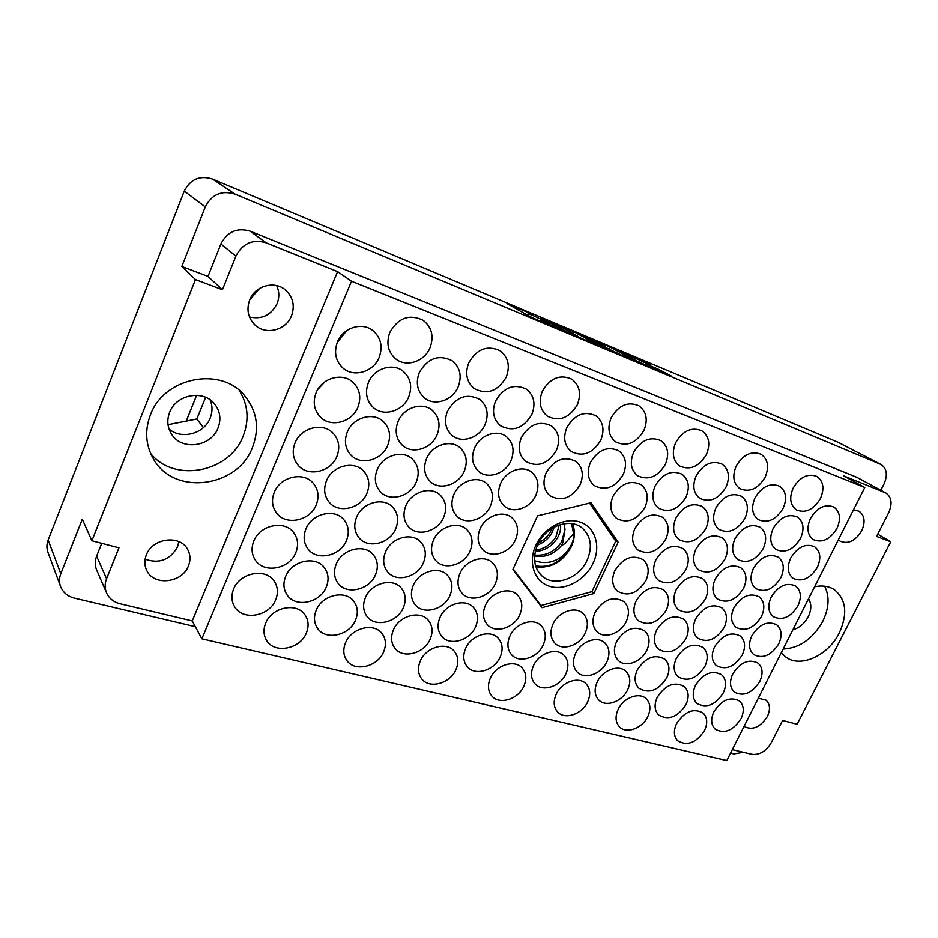 <?xml version="1.0" encoding="UTF-8"?>
<svg xmlns="http://www.w3.org/2000/svg" width="938" height="938" viewBox="0 0 938 938"><rect width="100%" height="100%" fill="white"/><g stroke="black" fill="none" stroke-linecap="round" stroke-linejoin="round"><path stroke-width="1.41" d="M638.321 361.54L648.369 366.254L651.605 367.379L645.473 363.885L657.866 368.997L671.233 376.009L639.693 362.689L613.276 348.244L640.572 359.641L650.738 365.14L620.065 351.48L638.168 361.857M606.616 349.03L597.248 343.343L623.172 355.971L636.128 361.294L609.747 346.849L577.831 333.342L606.616 349.03M169.039 428.994C181.468 440.039 204.437 433.743 210.229 417.985C212.633 411.829 212.598 405.791 210.147 399.858M169.602 412.45C166.671 420.4 167.421 427.787 171.842 434.599C182.207 451.037 211.378 446.594 218.062 427.951C221.298 419.263 220.196 411.325 214.743 404.137C203.816 389.399 176.063 394.277 169.602 412.45M808.533 598.807C811.64 603.779 811.558 609.747 808.263 616.735C804.546 623.559 799.434 627.897 792.903 629.75M758.326 698.177L766.076 700.182C770.11 704.121 770.544 709.562 767.354 716.526C760.214 727.372 752.452 730.667 744.069 726.399M178.865 541.613L177.505 546.889C170.048 559.927 159.249 564.031 145.109 559.2M146.328 554.921C144.218 560.396 144.358 565.591 146.762 570.527C153.902 586.367 182.335 582.967 188.444 565.884C190.742 559.986 190.437 554.428 187.53 549.199C179.908 534.437 152.319 538.049 146.328 554.921M249.485 316.997C261.948 319.647 271.152 315.191 277.097 303.619C279.489 297.475 279.348 291.472 276.675 285.609M249.66 299.984C246.319 309.563 248.031 317.841 254.808 324.818C265.56 335.546 286.067 330.352 291.519 315.778C295.107 305.518 293.008 296.842 285.187 289.748C274.283 280.368 254.89 285.844 249.66 299.984M853.451 509.897L858.985 511.163C864.672 515.372 865.586 521.927 861.705 530.802C855.409 540.933 848.233 544.392 840.202 541.179L838.384 539.725M259.627 288.353L249.754 299.75M781.331 652.66L785.341 656.694C799.774 668.595 828.172 655.826 839.275 632.974C847.87 613.956 846.252 599.546 834.421 589.744C828.875 586.156 822.274 585.171 814.606 586.778M783.124 649.096C799.539 648.17 812.754 638.93 822.755 621.366C829.122 608.117 829.755 596.404 824.643 586.215M150.373 415.018C144.487 430.952 145.671 445.843 153.902 459.714C174.949 496.296 238.111 487.139 252.521 447.332C259.756 428.162 257.024 410.844 244.361 395.367C220.817 366.183 163.81 377.17 150.373 415.018M150.619 453.453C174.597 483.516 229.974 472.131 243.2 435.994C249.402 419.931 248.101 404.759 239.296 390.478M713.877 711.766C710.594 719.059 711.004 724.84 715.108 729.107C724.359 734.22 733 730.761 741.008 718.696C744.397 711.262 743.928 705.399 739.601 701.096C730.374 696.219 721.791 699.783 713.877 711.766M676.556 723.655C673.355 730.772 673.742 736.482 677.705 740.797C687.273 746.343 696.207 742.919 704.52 730.503C707.815 723.233 707.369 717.418 703.172 713.068C693.639 707.78 684.763 711.309 676.556 723.655M657.245 697.297C654.009 704.614 654.466 710.5 658.605 714.967C668.454 720.701 677.576 717.253 685.971 704.637C689.313 697.157 688.785 691.165 684.4 686.651C674.574 681.211 665.523 684.763 657.245 697.297M597.225 681.961C594.047 689.266 594.528 695.257 598.69 699.924C605.737 707.627 622.281 701.73 627.674 689.747C630.969 682.243 630.406 676.134 625.963 671.409C618.881 664.104 602.548 670.013 597.225 681.961M533.488 665.675C530.392 672.933 530.896 679.006 535.023 683.872C542.399 692.479 560.303 686.604 565.837 673.941C569.073 666.461 568.463 660.246 564.019 655.31C556.586 647.185 538.951 653.071 533.488 665.675M732.754 673.988C729.33 681.656 729.823 687.683 734.255 692.033C743.471 696.887 751.983 693.37 759.768 681.492C763.298 673.672 762.735 667.563 758.068 663.166C748.887 658.57 740.445 662.181 732.754 673.988M676.345 658.324C672.956 666.05 673.519 672.206 678.033 676.779C687.835 682.196 696.817 678.69 704.954 666.273C708.46 658.37 707.815 652.121 703.043 647.501C693.276 642.389 684.377 645.989 676.345 658.324M616.536 641.721C613.206 649.471 613.815 655.744 618.377 660.551C625.611 667.856 641.545 661.958 646.88 650.151C650.339 642.202 649.647 635.812 644.781 630.957C634.358 625.212 624.942 628.8 616.536 641.721M553.01 624.087C549.75 631.825 550.395 638.203 554.956 643.234C562.577 651.394 579.79 645.508 585.265 633.044C588.665 625.071 587.903 618.552 583.002 613.452C575.334 605.784 558.403 611.693 553.01 624.087M751.842 635.776C748.266 643.855 748.876 650.116 753.648 654.56C762.805 659.121 771.177 655.556 778.739 643.855C782.421 635.636 781.753 629.281 776.734 624.814C767.612 620.499 759.311 624.157 751.842 635.776M695.668 618.904C692.127 627.065 692.807 633.478 697.696 638.157C707.451 643.245 716.269 639.681 724.159 627.463C727.818 619.127 727.067 612.608 721.885 607.894C712.177 603.111 703.441 606.78 695.668 618.904M636.081 601C632.587 609.231 633.338 615.797 638.321 620.721C648.733 626.432 658.054 622.891 666.32 610.087C669.943 601.657 669.111 594.973 663.799 590.014C653.446 584.655 644.207 588.314 636.081 601M771.153 597.131C767.425 605.643 768.14 612.151 773.275 616.665C782.374 620.933 790.582 617.31 797.933 605.807C801.767 597.154 800.982 590.553 795.588 586.004C786.536 582.006 778.399 585.711 771.153 597.131M715.225 579.016C711.52 587.645 712.317 594.329 717.629 599.101C727.302 603.838 735.955 600.214 743.6 588.208C747.41 579.403 746.531 572.602 740.926 567.818C731.3 563.375 722.729 567.115 715.225 579.016M655.873 559.787C652.203 568.522 653.094 575.393 658.546 580.423C668.876 585.734 678.022 582.099 685.995 569.542C689.793 560.607 688.797 553.619 683.005 548.554C672.734 543.606 663.694 547.358 655.873 559.787M790.687 558.04C786.806 566.998 787.627 573.763 793.149 578.347C802.154 582.299 810.209 578.629 817.338 567.326C821.325 558.216 820.433 551.356 814.641 546.76C805.683 543.067 797.699 546.831 790.687 558.04M735.005 538.658C731.136 547.769 732.074 554.745 737.807 559.576C747.387 563.961 755.864 560.267 763.251 548.496C767.237 539.198 766.217 532.116 760.167 527.262C750.646 523.181 742.263 526.98 735.005 538.658M675.899 518.069C672.054 527.332 673.109 534.519 679.053 539.643C689.266 544.532 698.224 540.827 705.892 528.516C709.878 519.042 708.718 511.738 702.421 506.602C692.267 502.076 683.427 505.899 675.899 518.069M613.053 496.19C609.254 505.582 610.415 512.98 616.536 518.397C627.475 523.885 636.949 520.191 644.969 507.306C648.92 497.656 647.63 490.117 641.088 484.676C630.23 479.623 620.886 483.457 613.053 496.19M810.444 518.503C806.41 527.93 807.348 534.953 813.269 539.585C822.169 543.231 830.06 539.502 836.966 528.399C841.116 518.82 840.096 511.702 833.894 507.071C825.053 503.683 817.233 507.493 810.444 518.503M755.02 497.808C750.986 507.446 752.065 514.704 758.256 519.605C767.718 523.615 776.007 519.851 783.136 508.314C787.299 498.488 786.126 491.137 779.619 486.224C770.215 482.519 762.019 486.376 755.02 497.808M696.172 475.847C692.15 485.673 693.37 493.189 699.83 498.359C709.925 502.827 718.66 499.028 726.047 486.998C730.198 476.938 728.873 469.317 722.037 464.134C712.024 460.042 703.406 463.947 696.172 475.847M633.572 452.479C629.586 462.493 630.946 470.255 637.664 475.754C648.451 480.725 657.69 476.926 665.37 464.345C669.509 454.062 668.008 446.171 660.856 440.661C650.163 436.123 641.064 440.063 633.572 452.479M618.154 709.363C615.023 716.48 615.445 722.283 619.42 726.786C626.197 734.278 642.424 728.369 647.783 716.609C651.019 709.327 650.526 703.406 646.305 698.845C639.481 691.728 623.442 697.638 618.154 709.363M556.211 694.202C553.15 701.284 553.596 707.158 557.547 711.86C564.641 720.196 582.158 714.299 587.645 701.894C590.834 694.624 590.307 688.609 586.074 683.849C578.922 675.946 561.639 681.844 556.211 694.202M695.433 685.502C692.103 693.006 692.584 698.974 696.875 703.383C706.408 708.659 715.213 705.165 723.292 692.924C726.727 685.268 726.176 679.218 721.639 674.762C712.141 669.767 703.406 673.343 695.433 685.502M637.254 670.002C633.971 677.529 634.498 683.603 638.837 688.234C648.99 694.143 658.288 690.685 666.766 677.869C670.166 670.166 669.556 663.975 664.948 659.297C654.83 653.704 645.602 657.28 637.254 670.002M575.522 653.552C572.297 661.067 572.86 667.246 577.222 672.089C584.538 680.027 601.41 674.129 606.851 661.9C610.192 654.185 609.536 647.865 604.881 642.964C597.506 635.472 580.88 641.381 575.522 653.552M714.533 646.927C711.051 654.83 711.637 661.044 716.292 665.558C725.766 670.529 734.431 666.988 742.275 654.935C745.862 646.868 745.206 640.56 740.305 636.011C730.854 631.321 722.272 634.956 714.533 646.927M656.577 630.172C653.129 638.145 653.786 644.5 658.523 649.237C668.618 654.806 677.775 651.289 685.983 638.672C689.536 630.524 688.809 624.051 683.779 619.268C673.719 614.038 664.655 617.673 656.577 630.172M595.055 612.408C591.679 620.393 592.382 626.877 597.166 631.86C604.693 639.353 620.909 633.455 626.279 621.425C629.797 613.218 628.999 606.605 623.876 601.563C613.135 595.677 603.533 599.288 595.055 612.408M733.856 607.894C730.21 616.231 730.913 622.703 735.943 627.299C745.358 631.966 753.859 628.366 761.468 616.512C765.22 608.012 764.447 601.446 759.147 596.814C749.779 592.441 741.348 596.134 733.856 607.894M676.122 589.873C672.523 598.315 673.308 604.951 678.467 609.794C688.492 615 697.485 611.412 705.411 599.019C709.14 590.389 708.272 583.647 702.808 578.758C692.819 573.892 683.931 577.597 676.122 589.873M614.836 570.75C611.283 579.25 612.139 586.051 617.403 591.163C628.12 597.014 637.641 593.449 645.954 580.458C649.647 571.734 648.686 564.805 643.058 559.658C632.4 554.194 622.996 557.887 614.836 570.75M753.39 568.405C749.603 577.21 750.423 583.94 755.84 588.618C765.174 592.945 773.522 589.287 780.885 577.644C784.801 568.674 783.898 561.85 778.2 557.16C768.914 553.103 760.648 556.855 753.39 568.405M695.914 549.093C692.15 558.028 693.065 564.957 698.669 569.894C708.612 574.713 717.418 571.054 725.086 558.896C728.978 549.762 727.958 542.727 722.025 537.767C712.141 533.276 703.441 537.052 695.914 549.093M634.862 528.586C631.133 537.626 632.142 544.755 637.922 549.973C648.545 555.378 657.855 551.72 665.851 538.998C669.732 529.724 668.595 522.466 662.451 517.213C651.887 512.207 642.694 515.994 634.862 528.586M773.17 528.457C769.207 537.744 770.157 544.744 775.996 549.48C785.223 553.479 793.407 549.762 800.536 538.33C804.605 528.88 803.585 521.786 797.452 517.037C788.272 513.321 780.182 517.131 773.17 528.457M715.94 507.821C712.001 517.284 713.068 524.506 719.153 529.513C728.978 533.945 737.596 530.205 744.983 518.292C749.052 508.631 747.879 501.291 741.466 496.272C731.699 492.18 723.186 496.026 715.94 507.821M655.134 485.884C651.218 495.51 652.414 502.979 658.722 508.279C669.228 513.227 678.326 509.475 686.006 497.023C690.063 487.162 688.75 479.576 682.043 474.253C671.62 469.715 662.65 473.584 655.134 485.884M611.177 417.762C607.097 428.22 608.645 436.287 615.832 441.986C626.912 446.98 636.281 443.123 643.937 430.413C648.181 419.661 646.47 411.442 638.801 405.744C627.839 401.23 618.623 405.239 611.177 417.762M542.363 391.193C538.33 401.827 540.042 410.187 547.499 416.249C559.4 421.889 569.354 418.031 577.339 404.7C581.56 393.69 579.649 385.155 571.605 379.093C559.845 374.051 550.102 378.084 542.363 391.193M468.777 362.772C464.791 373.559 466.643 382.188 474.347 388.66C487.185 395.097 497.808 391.287 506.192 377.217C510.389 365.984 508.279 357.132 499.872 350.66C487.197 344.961 476.832 349.006 468.777 362.772M389.88 332.298C385.975 343.179 387.957 352.067 395.813 358.961C406.377 367.579 424.492 361.564 430.026 347.799C434.153 336.379 431.855 327.21 423.132 320.28C409.425 313.761 398.345 317.771 389.88 332.298M590.401 462.54C586.52 472.306 587.845 480.01 594.364 485.626C605.62 491.195 615.258 487.455 623.278 474.405C627.323 464.357 625.845 456.501 618.869 450.861C607.707 445.785 598.221 449.677 590.401 462.54M521.352 437.636C517.53 447.508 518.96 455.434 525.655 461.402C537.755 467.734 548.015 464.029 556.445 450.299C560.443 440.074 558.825 431.972 551.579 425.981C539.596 420.236 529.524 424.128 521.352 437.636M447.543 411.02C443.791 420.939 445.316 429.065 452.116 435.408C461.777 443.862 479.553 437.917 485.075 424.551C489.015 414.209 487.268 405.849 479.81 399.471C466.889 392.916 456.126 396.762 447.543 411.02M368.446 382.493C364.812 392.365 366.383 400.667 373.172 407.385C383.466 417.117 403 411.278 408.687 396.997C412.556 386.608 410.692 378.014 403.106 371.214C392.729 362.502 373.945 368.505 368.446 382.493M500.622 483.48C496.999 492.638 498.184 500.13 504.163 505.957C513.039 514.141 530.333 508.22 535.821 495.299C539.608 485.814 538.26 478.134 531.764 472.248C522.853 464.72 505.992 470.712 500.622 483.48M426.591 458.612C423.073 467.734 424.304 475.367 430.272 481.522C439.676 490.844 458.588 485.005 464.228 471.251C467.945 461.731 466.514 453.863 459.925 447.625C450.451 439.113 432.101 445.046 426.591 458.612M347.318 431.972C343.929 440.954 345.149 448.681 350.976 455.141C360.896 465.905 381.825 460.277 387.652 445.527C391.252 436.053 389.786 428.033 383.22 421.443C373.16 411.688 352.981 417.48 347.318 431.972M480.15 528.715C476.739 537.216 477.7 544.298 483.023 549.961C491.641 558.814 509.873 552.963 515.466 539.737C519.042 530.92 517.928 523.65 512.125 517.917C503.436 509.709 485.626 515.619 480.15 528.715M405.931 505.559C402.637 513.954 403.598 521.118 408.827 527.05C417.891 537.157 437.917 531.447 443.662 517.33C447.156 508.56 445.996 501.15 440.215 495.112C431.034 485.802 411.559 491.618 405.931 505.559M326.483 480.76C323.34 488.944 324.255 496.12 329.238 502.287C338.688 513.989 360.954 508.56 366.899 493.376C370.252 484.735 369.115 477.254 363.475 470.935C353.825 460.218 332.286 465.799 326.483 480.76M459.96 573.364C456.747 581.267 457.498 587.95 462.223 593.414C470.548 602.888 489.695 597.107 495.358 583.6C498.735 575.404 497.844 568.534 492.673 562.976C484.254 554.135 465.529 559.974 459.96 573.364M385.553 551.872C382.47 559.611 383.196 566.317 387.757 572.016C396.434 582.838 417.527 577.245 423.378 562.8C426.638 554.71 425.735 547.757 420.67 541.941C411.852 531.893 391.287 537.58 385.553 551.872M305.94 528.868C303.021 536.337 303.678 542.996 307.922 548.859C316.856 561.37 340.377 556.14 346.427 540.569C349.557 532.678 348.702 525.726 343.859 519.687C334.702 508.126 311.862 513.496 305.94 528.868M509.897 636.07C506.766 643.527 507.352 649.788 511.656 654.841C519.335 663.729 537.638 657.878 543.219 644.945C546.491 637.242 545.799 630.828 541.144 625.693C533.394 617.333 515.408 623.207 509.897 636.07M440.016 617.439C436.991 624.79 437.565 631.086 441.751 636.351C449.748 646.388 469.774 640.666 475.519 626.901C478.697 619.279 477.993 612.784 473.409 607.425C465.295 598.01 445.679 603.779 440.016 617.439M365.445 597.576C362.549 604.717 363.088 611.001 367.051 616.43C375.306 627.897 397.419 622.41 403.352 607.672C406.412 600.203 405.72 593.672 401.288 588.114C392.87 577.398 371.272 582.955 365.445 597.576M285.68 576.319C282.971 583.143 283.417 589.322 287.028 594.856C295.388 608.094 320.104 603.028 326.248 587.129C329.144 579.907 328.523 573.435 324.384 567.713C315.766 555.402 291.706 560.572 285.68 576.319M490.398 678.104C487.432 685.08 487.877 691.013 491.735 695.902C499.133 705.247 518.175 699.42 523.814 686.276C526.922 679.065 526.37 672.968 522.185 668.008C514.716 659.18 495.968 665.019 490.398 678.104M420.341 660.95C417.492 667.786 417.914 673.73 421.608 678.772C429.252 689.324 450.111 683.65 455.927 669.662C458.928 662.556 458.389 656.436 454.32 651.277C446.558 641.334 426.063 647.044 420.341 660.95M345.594 642.659C342.898 649.272 343.261 655.158 346.708 660.317C354.494 672.347 377.58 666.953 383.583 651.957C386.444 645.039 385.952 638.93 382.083 633.619C374.11 622.328 351.516 627.768 345.594 642.659M566.857 427.564C562.906 437.753 564.406 445.761 571.371 451.6C582.944 457.216 592.746 453.429 600.754 440.227C604.881 429.721 603.204 421.549 595.724 415.698C584.268 410.61 574.642 414.573 566.857 427.564M495.604 400.972C491.7 411.278 493.329 419.532 500.493 425.746C512.957 432.148 523.404 428.396 531.823 414.49C535.915 403.797 534.074 395.332 526.288 389.094C513.954 383.361 503.729 387.312 495.604 400.972M419.321 372.492C415.499 382.856 417.234 391.345 424.527 397.958C434.622 406.517 452.585 400.538 458.119 386.972C462.153 376.126 460.148 367.379 452.104 360.731C438.796 354.165 427.857 358.093 419.321 372.492M337.199 342.581L346.802 330.528M337.469 341.936C333.752 352.254 335.546 360.931 342.827 367.954C353.614 377.862 373.43 372.011 379.128 357.484C383.079 346.568 380.945 337.551 372.726 330.446C361.869 321.711 342.956 327.761 337.469 341.936M546.104 472.869C542.352 482.355 543.606 489.964 549.891 495.698C561.628 501.936 571.699 498.277 580.118 484.723C584.034 474.933 582.615 467.159 575.85 461.379C564.207 455.68 554.288 459.514 546.104 472.869M474.616 447.977C470.935 457.498 472.283 465.295 478.65 471.38C487.901 479.705 505.441 473.772 510.952 460.628C514.821 450.744 513.274 442.736 506.332 436.604C497.034 428.994 479.986 435.021 474.616 447.977M398.134 421.35C394.558 430.823 395.942 438.785 402.296 445.21C412.122 454.742 431.363 448.903 437.026 434.892C440.813 424.961 439.183 416.742 432.137 410.234C422.217 401.605 403.645 407.573 398.134 421.35M317.841 389.376L325.099 381.649M316.094 392.776C312.659 402.097 314.031 410.141 320.221 416.894C330.61 427.986 351.996 422.393 357.847 407.315C361.517 397.442 359.84 389.059 352.817 382.165C342.264 372.222 321.769 378.014 316.094 392.776M453.91 494.373C450.451 503.167 451.53 510.518 457.169 516.416C466.163 525.503 484.735 519.664 490.351 506.168C493.998 497.023 492.731 489.46 486.564 483.48C477.489 475.12 459.409 481.042 453.91 494.373M377.24 469.528C373.899 478.204 374.977 485.638 380.488 491.829C389.962 502.264 410.445 496.589 416.226 482.155C419.778 473.057 418.477 465.354 412.321 459.057C402.719 449.513 382.88 455.317 377.24 469.528M295.036 442.9C291.859 451.319 292.879 458.752 298.096 465.201C307.981 477.36 330.868 472.037 336.871 456.454C340.271 447.508 338.993 439.734 333.013 433.122C322.906 422.077 300.864 427.599 295.036 442.9M433.485 540.136C430.225 548.273 431.081 555.19 436.053 560.889C444.729 570.679 464.31 564.922 470.02 551.11C473.456 542.645 472.435 535.516 466.972 529.724C458.19 520.649 439.09 526.476 433.485 540.136M356.628 517.049C353.509 524.999 354.329 531.94 359.09 537.861C368.142 549.117 389.809 543.594 395.707 528.786C399.025 520.438 398.005 513.238 392.67 507.177C383.443 496.8 362.396 502.428 356.628 517.049M274.283 492.309C271.34 499.942 272.067 506.801 276.464 512.887C285.75 525.995 310.068 520.918 316.176 504.902C319.33 496.788 318.381 489.589 313.315 483.293C303.736 471.263 280.239 476.527 274.283 492.309M485.415 605.315C482.238 612.995 482.906 619.455 487.408 624.708C495.405 633.889 514.118 628.073 519.746 614.847C523.064 606.909 522.278 600.273 517.377 594.938C509.311 586.332 490.949 592.195 485.415 605.315M413.33 585.312C410.269 592.839 410.926 599.347 415.288 604.811C423.613 615.234 444.155 609.571 449.959 595.478C453.183 587.634 452.386 580.915 447.567 575.334C439.113 565.602 419.016 571.336 413.33 585.312M336.308 563.926C333.4 571.23 333.998 577.702 338.102 583.33C346.673 595.302 369.466 589.932 375.47 574.795C378.553 567.127 377.791 560.385 373.16 554.593C364.378 543.477 342.182 548.941 336.308 563.926M253.811 541.027C251.103 547.968 251.595 554.288 255.277 560.009C263.93 573.927 289.561 569.085 295.775 552.67C298.694 545.295 298.014 538.635 293.735 532.69C284.753 519.804 259.896 524.823 253.811 541.027M465.694 648.346C462.692 655.51 463.208 661.618 467.218 666.684C474.909 676.368 494.42 670.588 500.118 657.151C503.26 649.729 502.639 643.445 498.266 638.297C490.48 629.175 471.31 634.979 465.694 648.346M393.432 629.89C390.56 636.879 391.04 642.987 394.875 648.217C402.801 659.215 424.269 653.622 430.143 639.27C433.18 631.989 432.57 625.669 428.326 620.311C420.247 609.993 399.213 615.633 393.432 629.89M316.247 610.169C313.538 616.887 313.96 622.914 317.49 628.261C325.556 640.865 349.417 635.624 355.49 620.194C358.375 613.124 357.812 606.839 353.814 601.328C345.524 589.545 322.215 594.868 316.247 610.169M793.173 488.041C789.057 497.832 790.124 505.113 796.397 509.885C805.508 513.543 813.516 509.768 820.41 498.559C824.643 488.604 823.482 481.229 816.904 476.445C807.853 473.08 799.95 476.938 793.173 488.041M736.213 466.045C732.097 476.058 733.317 483.598 739.894 488.651C749.591 492.685 757.998 488.862 765.115 477.208C769.371 466.995 768.034 459.35 761.105 454.285C751.479 450.592 743.189 454.52 736.213 466.045M675.665 442.666C671.561 452.902 672.945 460.71 679.827 466.069C690.169 470.536 699.033 466.69 706.408 454.531C710.652 444.049 709.14 436.123 701.847 430.765C691.587 426.696 682.864 430.659 675.665 442.666M265.7 623.113C263.191 629.375 263.461 635.12 266.533 640.314C274.295 654.161 300.113 649.248 306.327 633.056C309.024 626.42 308.602 620.405 305.061 615C297.006 602.044 271.821 607.05 265.7 623.113M233.632 589.052C231.135 595.384 231.428 601.223 234.512 606.581C242.496 621.179 269.358 616.536 275.655 599.792C278.352 593.051 277.894 586.895 274.283 581.302C265.946 567.701 239.823 572.485 233.632 589.052M599.347 345.794L574.126 331.864L541.12 317.912L565.989 331.818L599.276 345.946M60.536 586.461L47.92 552.248C46.501 548.249 46.572 544.181 48.131 540.042L184.27 191.082C190.391 179.158 199.817 175.148 212.539 179.064L838.173 442.326L881.075 464.509L235.028 194.107C221.708 190.051 211.8 194.318 205.305 206.888L181.831 266.462L195.467 279.559L91.889 540.757L82.286 519.183L60.806 573.716C59.141 578.066 59.059 582.31 60.536 586.461C62.963 592.464 67.618 596.357 74.501 598.139L195.327 626.69M533.042 314.664L507.071 303.595L531.154 317.232L562.671 330.563L543.934 321.875L540.78 319.975L549.809 323.364L531.424 314.851L528.387 313.034L533.042 314.664M880.841 490.257L884.03 483.961C887.876 475.027 886.891 468.543 881.075 464.509M877.722 534.144L890.737 541.754L797.089 724.265L782.573 720.49L771.2 742.779C766.041 751.338 759.592 755.184 751.866 754.316L732.308 749.65M730.55 753.155L733.868 753.941L743.365 752.288M91.889 540.757L118.962 547.804L106.569 578.711C104.681 583.624 104.681 588.372 106.58 592.933C109.16 598.491 113.674 602.102 120.123 603.767L192.255 620.956L337.586 271.633L266.099 242.79C252.639 238.897 242.579 243.352 235.895 256.133L222.435 289.725L195.467 279.559M181.831 266.462L207.99 276.405L220.911 243.939C227.336 231.592 237.079 227.324 250.141 231.135L856.793 477.29L885.906 493.001L856.793 477.29M207.99 276.405L222.435 289.725M106.58 592.933L96.649 569.987C94.797 565.544 94.785 560.936 96.614 556.164L101.726 543.313M590.999 502.745L537.544 515.865L512.898 569.46L542.035 607.672L593.813 593.566L618.142 542.187L590.999 502.745M192.255 620.956L201.834 638.813L726.786 760.589L864.789 487.479L843.532 475.836L884.991 492.567M201.834 638.813L351.516 281.201L864.789 487.479M885.906 493.001C891.675 497.14 892.601 503.706 888.673 512.723L876.573 536.407L890.737 541.754M337.586 271.633L351.516 281.201M186.24 421.092L196.64 395.308M205.621 397.337L196.863 418.993L168.031 424.691M203.405 427.611L196.863 418.993M614.542 539.373L618.142 542.187M591.726 591.737L593.813 593.566M547.018 320.55L567.877 332.392L578.558 336.695L562.413 327.596L547.018 320.55M598.081 342.499L584.714 336.648L595.267 342.253L604.342 345.97L598.081 342.499M535.856 545.295C527.66 562.8 534.519 582.052 549.926 586.402C565.227 591.01 585.218 580.141 593.097 563.187C601.199 546.291 595.278 526.98 579.954 522.02C564.758 516.803 543.817 527.731 535.856 545.295M537.638 544.661C532.491 557.301 533.828 567.631 541.648 575.662C553.842 587.61 579.016 578.828 587.153 560.162C592.652 546.936 591.022 536.255 582.275 528.094C569.999 517.354 545.564 526.23 537.638 544.661M535.856 566.74C550.934 568.709 562.73 562.073 571.242 546.842C574.888 538.705 575.322 531.025 572.555 523.779M560.49 524.541C561.065 528.95 560.021 533.464 557.348 538.084C552.212 546.139 544.861 550.653 535.27 551.614M559.2 524.952L555.917 536.876C551.227 544.321 544.462 548.777 535.61 550.231M554.264 527.062L551.638 533.288C548.32 538.717 543.583 542.656 537.439 545.107M552.06 528.329L550.231 532.092C547.44 536.688 543.548 540.265 538.564 542.809M535.563 565.813C548.742 568.147 559.787 562.917 568.686 550.125L570.879 547.475L574.126 536.606L573.599 533.699L564.746 543.677L561.1 545.904L562.847 542.703L565.004 529.407L561.686 541.73C555.132 551.544 546.127 556 534.683 555.097M561.1 545.904C553.807 554.358 544.978 557.735 534.601 556.058M565.004 529.407L564.23 523.721M573.599 533.699L571.594 523.627M534.601 560.69C547.264 565.11 558.626 561.592 568.686 550.125M538.717 603.322L541.085 605.502L591.948 591.62L615.762 541.132L589.556 503.096M540.968 605.467L513.133 568.944M574.126 536.606C572.309 545.236 567.396 552.47 559.4 558.309M212.539 179.064L235.028 194.107M880.43 464.204L838.173 442.326M205.305 206.888L184.27 191.082M48.131 540.042L60.806 573.716M235.895 256.133L220.911 243.939M96.614 556.164L106.569 578.711M250.141 231.135L266.099 242.79M528.54 315.754L529.442 313.738M530.521 316.868L531.424 314.851M541.437 321.734L541.894 320.726M543.594 322.637L543.934 321.875M573.317 333.647L574.126 331.864M569.753 331.665L570.445 330.141M605.362 346.755L606.1 345.137M608.996 348.49L609.747 346.849M594.997 342.851L595.267 342.253M657.292 370.252L657.866 368.997M661.056 371.823L661.56 370.733M640.091 360.673L640.572 359.641M643.761 362.209L644.172 361.329M527.449 315.133L528.387 313.034M540.218 321.23L540.78 319.975"/></g></svg>
